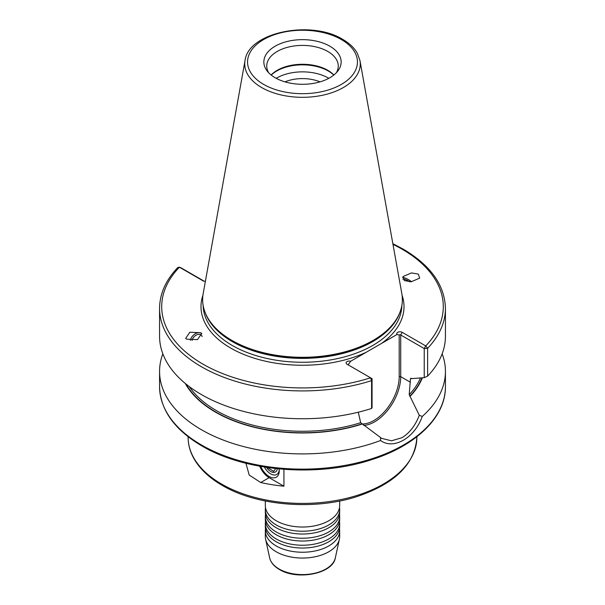 <?xml version="1.0" encoding="UTF-8"?>
<svg xmlns="http://www.w3.org/2000/svg" width="605" height="605" viewBox="0 0 605 605"><rect width="100%" height="100%" fill="white"/><g stroke="black" fill="none" stroke-linecap="round" stroke-linejoin="round"><path stroke-width="0.91" d="M266.571 467.37A9.347 5.392 -120 0 0 276.477 471.008A9.347 5.392 -120 0 0 277.302 468.739M267.637 467.529L273.672 471.408L275.676 468.565M268.507 467.65L267.841 468.036M339.496 521.669A37.17 21.462 180 0 1 339.67 523.771A37.17 21.462 180 0 1 316.725 543.6A37.17 21.462 180 0 1 276.213 538.949A37.17 21.462 180 0 1 265.33 523.771A37.17 21.462 180 0 1 265.504 521.669M339.496 514.666A37.17 21.462 180 0 1 339.67 516.768A37.17 21.462 180 0 1 316.725 536.597A37.17 21.462 180 0 1 276.213 531.946A37.17 21.462 180 0 1 265.33 516.768A37.17 21.462 180 0 1 265.504 514.666M339.496 528.672A37.17 21.462 180 0 1 339.67 530.774A37.17 21.462 180 0 1 316.725 550.603A37.17 21.462 180 0 1 276.213 545.952A37.17 21.462 180 0 1 265.33 530.774A37.17 21.462 180 0 1 265.504 528.672M339.496 507.663A37.17 21.462 180 0 1 339.67 509.765A37.17 21.462 180 0 1 316.725 529.594A37.17 21.462 180 0 1 276.213 524.936A37.17 21.462 180 0 1 265.33 509.765A37.17 21.462 180 0 1 265.504 507.663M339.67 516.768L339.67 519.566A37.17 21.462 180 0 1 334.013 530.948A37.17 21.462 180 0 1 276.213 534.744A37.17 21.462 180 0 1 270.987 530.948A37.17 21.462 180 0 1 265.33 519.566L265.33 516.768M339.67 523.771L339.67 526.577A37.17 21.462 180 0 1 334.013 537.958A37.17 21.462 180 0 1 276.213 541.747A37.17 21.462 180 0 1 270.987 537.958A37.17 21.462 180 0 1 265.33 526.577L265.33 523.771M339.67 509.765L339.67 512.564A37.17 21.462 180 0 1 334.013 523.945A37.17 21.462 180 0 1 276.213 527.741A37.17 21.462 180 0 1 270.987 523.945A37.17 21.462 180 0 1 265.33 512.564L265.33 509.765M265.33 501L265.33 505.561A37.17 21.462 0 0 0 270.987 516.942A37.17 21.462 0 0 0 276.213 520.739A37.17 21.462 0 0 0 334.013 516.942A37.17 21.462 0 0 0 339.67 505.561L339.67 501M264.34 467.022A12.153 7.018 -120 0 0 270.654 473.866A12.153 7.018 -120 0 0 276.735 474.471A12.153 7.018 -120 0 0 279.215 469.73M279.147 468.92A14.301 8.251 60 0 1 279.245 470.66A14.301 8.251 60 0 1 269.142 476.49A14.301 8.251 60 0 1 260.717 466.41M192.042 340.418A6.005 4.031 135.5 0 1 195.521 335.518A6.005 4.031 135.5 0 1 200.626 334.686A6.005 4.031 135.5 0 1 201.359 335.215A6.005 4.031 135.5 0 1 202.093 336.562M201.798 333.627A7.434 4.984 -44.5 0 0 201.019 333.098A7.434 4.984 -44.5 0 0 194.659 334.164A7.434 4.984 -44.5 0 0 190.378 340.305M186.673 339.178L185.652 338.414L189.804 332.266L200.641 332.712L201.662 333.484L197.51 339.624L186.673 339.178M402.945 279.329A6.005 1.649 -147.3 0 1 409.615 281.817M411.574 281.748A7.434 2.042 32.7 0 0 402.567 277.65M404.359 280.576L403.006 276.561L411.483 272.908L418.327 274.11L419.681 278.118L411.203 281.779L404.359 280.576M358.296 412.202L360.663 422.706L381.679 438.375L391.503 440.811L402.053 437.665C409.608 432.976 415.355 425.512 419.303 415.28L409.199 394.679L410.462 378.722L424.234 377.671L424.234 348.563L400.714 334.981A1.074 0.62 0 0 0 399.194 334.981L397.054 334.467L350.696 361.238L348.548 364.225A1.074 0.62 0 0 0 348.238 364.664A1.074 0.62 0 0 0 348.541 365.095M320.022 81.856A30.023 17.333 0 0 0 284.978 81.856M329.831 46.192A38.652 22.317 0 0 0 280.584 43.59A38.652 22.317 0 0 0 267.213 71.08A38.652 22.317 0 0 0 275.169 77.75A38.652 22.317 0 0 0 337.787 71.08A38.652 22.317 0 0 0 329.831 46.192M336.312 72.781A35.763 20.646 0 0 0 338.263 66.051A35.763 20.646 0 0 0 327.789 51.455A35.763 20.646 0 0 0 288.812 46.978A35.763 20.646 0 0 0 266.737 66.051A35.763 20.646 0 0 0 268.688 72.781M333.869 75.005A35.763 20.646 0 0 0 327.789 70.316A35.763 20.646 0 0 0 271.131 75.005M333.779 75.081A36.459 21.046 0 0 0 328.281 71.012A36.459 21.046 0 0 0 271.221 75.081M328.795 78.325A36.459 21.046 0 0 0 328.281 78.022A36.459 21.046 0 0 0 276.205 78.325M339.67 530.774L339.67 536.597A37.17 21.462 180 0 1 339.382 539.274A37.17 21.462 180 0 1 314.555 556.895A37.17 21.462 180 0 1 276.213 551.775A37.17 21.462 180 0 1 265.618 539.274A37.17 21.462 180 0 1 265.33 536.597L265.33 530.774M442.149 353.804A142.931 82.522 180 0 1 445.431 371.387A142.931 82.522 180 0 1 422.23 416.459C414.727 437.929 393.636 450.128 380.568 440.508A142.931 82.522 180 0 1 201.427 429.739A142.931 82.522 180 0 1 159.569 371.387A142.931 82.522 180 0 1 162.851 353.804M205.398 281.287A2.912 1.679 180 0 1 203.673 281.106A2.912 1.679 180 0 1 202.985 280.811L179.405 267.198A140.791 81.282 0 0 0 202.834 364.059A140.791 81.282 0 0 0 370.555 377.8L372.067 378.677L372.067 407.793L371.591 408.466A142.931 82.522 180 0 1 201.427 394.581A142.931 82.522 180 0 1 159.569 336.229L159.569 308.399A142.931 82.522 180 0 0 371.591 380.636L370.555 377.8L347.036 364.225A3.214 1.86 180 0 1 346.68 361.835A3.214 1.86 180 0 1 350.696 361.238M410.924 378.193A121.522 70.165 180 0 1 410.462 378.722L411.256 378.306M283.934 469.336L283.934 486.201A114.375 66.036 180 0 1 260.725 482.518L249.207 475.054L245.925 463.256M397.054 334.467A3.214 1.86 180 0 1 398.098 332.153A3.214 1.86 180 0 1 402.227 332.357L425.754 345.931L427.629 348.283L427.629 376.113L424.234 377.671M392.849 243.679L403.127 249.063C430.631 265.323 444.736 285.106 445.431 308.399L445.431 336.229A142.931 82.522 180 0 1 427.629 376.113M422.381 377.792A122.974 70.997 180 0 1 410.046 396.404M380.568 440.508L380.537 437.657M362.13 424.067A122.974 70.997 180 0 1 185.281 383.449M371.591 408.466L371.591 380.636L372.067 378.677M419.303 415.28L422.23 416.459M204.24 281.234L180.706 267.652L177.938 267.38C165.831 280.024 159.705 293.697 159.569 308.399M445.431 308.399A142.931 82.522 180 0 1 427.629 348.283L424.234 348.563L425.754 345.931A140.791 81.282 0 0 0 402.053 249.169A140.791 81.282 0 0 0 392.97 244.367M283.934 486.201L269.142 477.663A15.73 9.083 60 0 1 259.726 466.228M221.627 484.076A114.375 66.036 0 0 0 346.272 498.391A114.375 66.036 0 0 0 416.875 437.385C415.03 463.974 395.057 483.705 356.95 496.569C314.192 510.575 256.641 505.856 222.216 485.384C208.339 477.345 198.538 467.733 192.821 456.556C189.705 450.332 188.14 443.941 188.125 437.385A114.375 66.036 0 0 0 221.627 484.076M279.102 569.002A33.093 19.103 0 0 0 313.231 573.563A33.093 19.103 0 0 0 335.336 557.878C332.947 573.812 297.146 580.634 279.381 569.464C274.012 566.341 270.775 562.476 269.664 557.878A33.093 19.103 0 0 0 279.102 569.002M410.462 382.284L400.714 376.658A36.89 21.296 -60 0 1 374.631 421.836A36.89 21.296 -60 0 1 363.673 425.375M263.651 84.397A54.942 31.717 0 0 0 341.349 84.397A54.942 31.717 0 0 0 341.349 39.537A54.942 31.717 0 0 0 263.651 39.537A54.942 31.717 0 0 0 263.651 84.397M245.04 60.53C248.39 32.005 311.446 19.738 342.778 39.401C349.403 43.227 354.243 47.825 357.305 53.21L359.96 60.53A57.77 33.351 180 0 1 327.335 94.078A57.77 33.351 180 0 1 261.655 87.551A57.77 33.351 180 0 1 245.04 60.53L203.167 293.697C201.669 302.288 203.363 310.66 208.249 318.812A99.833 57.641 180 0 1 203.189 305.707M201.427 444.962A142.931 82.522 0 0 0 357.2 462.848A142.931 82.522 0 0 0 445.431 386.61C445.84 416.905 416.142 445.719 371.493 459.717C317.859 477.534 245.108 471.673 201.873 445.945C174.369 429.679 160.264 409.903 159.569 386.61A142.931 82.522 0 0 0 201.427 444.962M399.534 313.367A99.364 57.369 180 0 1 330.36 356.088A99.364 57.369 180 0 1 232.237 341.583A99.364 57.369 180 0 1 205.466 313.367M401.856 305.525A99.364 57.369 180 0 1 340.018 358.016A99.364 57.369 180 0 1 232.237 345.455A99.364 57.369 180 0 1 203.144 305.525M396.623 319.024A99.568 57.483 180 0 1 396.494 319.236A99.568 57.483 180 0 1 232.101 340.925A99.568 57.483 180 0 1 208.506 319.236A99.568 57.483 180 0 1 208.377 319.024M401.811 305.707A99.833 57.641 180 0 1 396.751 318.812A99.833 57.641 180 0 1 231.904 340.562A99.833 57.641 180 0 1 208.249 318.812L208.506 319.236M359.96 60.53L401.833 293.697A99.863 57.656 180 0 1 345.432 351.702A99.863 57.656 180 0 1 231.889 340.411A99.863 57.656 180 0 1 203.167 293.697M420.483 377.921A121.522 70.165 180 0 1 409.199 394.679M421.988 377.822A122.596 70.777 180 0 1 409.774 396.245M366.267 352.246A101.511 58.602 180 0 1 230.724 348.087A101.511 58.602 180 0 1 202.925 295.263M402.075 295.263A101.511 58.602 180 0 1 381.483 343.459M361.858 423.908A122.596 70.777 180 0 1 186.015 384.054M360.663 422.706A121.522 70.165 180 0 1 189.282 386.595M348.548 364.225L348.548 365.102M361.941 423.961A35.816 20.676 120 0 0 399.194 376.658L399.194 334.981M402.227 332.357L400.714 334.981L400.714 376.658A1.074 0.62 180 0 0 399.194 376.658M204.18 281.227L202.985 280.811M260.725 482.518L269.142 477.663M335.336 557.878L339.382 539.274M396.494 319.236L396.751 318.812C401.637 310.66 403.331 302.288 401.833 293.697M445.431 371.387L445.431 386.61M416.875 436.742L416.875 437.385M188.125 436.742L188.125 437.385M159.569 371.387L159.569 386.61M269.664 557.878L265.618 539.274M179.322 267.168L180.593 267.599"/></g></svg>
